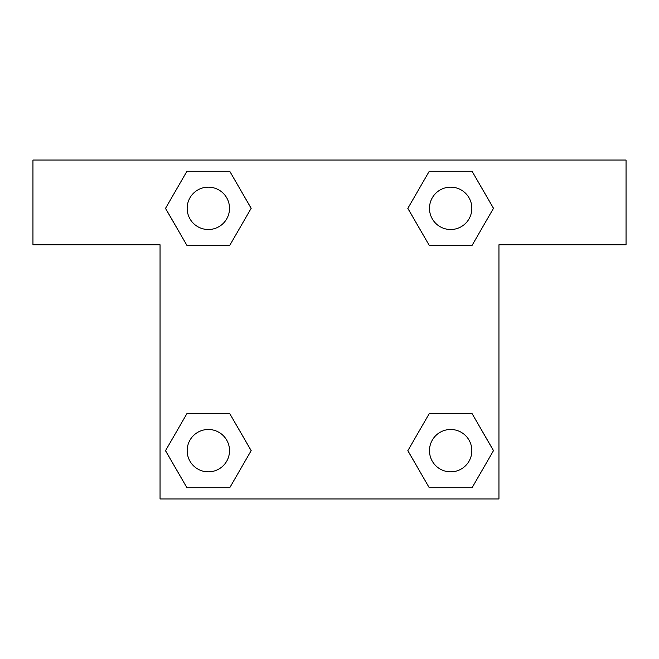 <?xml version="1.0" encoding="UTF-8"?>
<svg xmlns="http://www.w3.org/2000/svg" width="659" height="659" viewBox="0 0 659 659"><rect width="100%" height="100%" fill="white"/><g stroke="black" fill="none" stroke-linecap="round" stroke-linejoin="round"><path stroke-width="0.99" d="M445.393 245.403L472.066 245.403L429.256 245.403L407.855 208.335L429.256 171.266L472.066 171.266L493.467 208.335L472.066 245.403L429.256 245.403L445.393 245.403L429.256 245.403L407.814 208.368M186.934 245.403L229.744 245.403L186.934 245.403L165.533 208.335L186.934 171.266L229.744 171.266L251.145 208.335L229.744 245.403L186.934 245.403L165.483 208.368M213.607 413.597L186.934 413.597L229.744 413.597L251.145 450.665L229.744 487.734L186.934 487.734L165.533 450.665L186.934 413.597L229.744 413.597L213.607 413.597L229.744 413.597L251.186 450.632M472.066 413.597L429.256 413.597L472.066 413.597L493.467 450.665L472.066 487.734L429.256 487.734L407.855 450.665L429.256 413.597L472.066 413.597L493.517 450.632M626.05 160.046L32.95 160.046L32.95 244.769L160.046 244.769L160.046 498.954L498.954 498.954L498.954 244.769L626.05 244.769L626.05 160.046M229.744 171.266L186.934 171.266L229.744 171.266L251.186 208.31M186.934 487.734L229.744 487.734L186.934 487.734L165.483 450.69M429.256 487.734L472.066 487.734L429.256 487.734L407.814 450.69M472.066 171.266L429.256 171.266L472.066 171.266L493.517 208.31M471.844 450.665A21.179 21.179 0 0 0 440.072 432.32A21.179 21.179 0 0 0 440.072 469.002A21.179 21.179 0 0 0 471.844 450.665M229.521 450.665A21.179 21.179 0 0 0 197.749 432.32A21.179 21.179 0 0 0 197.749 469.002A21.179 21.179 0 0 0 229.521 450.665M471.844 208.335A21.179 21.179 0 0 0 440.072 189.998A21.179 21.179 0 0 0 440.072 226.68A21.179 21.179 0 0 0 471.844 208.335M229.521 208.335A21.179 21.179 0 0 0 197.749 189.998A21.179 21.179 0 0 0 197.749 226.68A21.179 21.179 0 0 0 229.521 208.335M429.256 413.597L445.393 413.597M229.744 245.403L213.607 245.403"/></g></svg>
